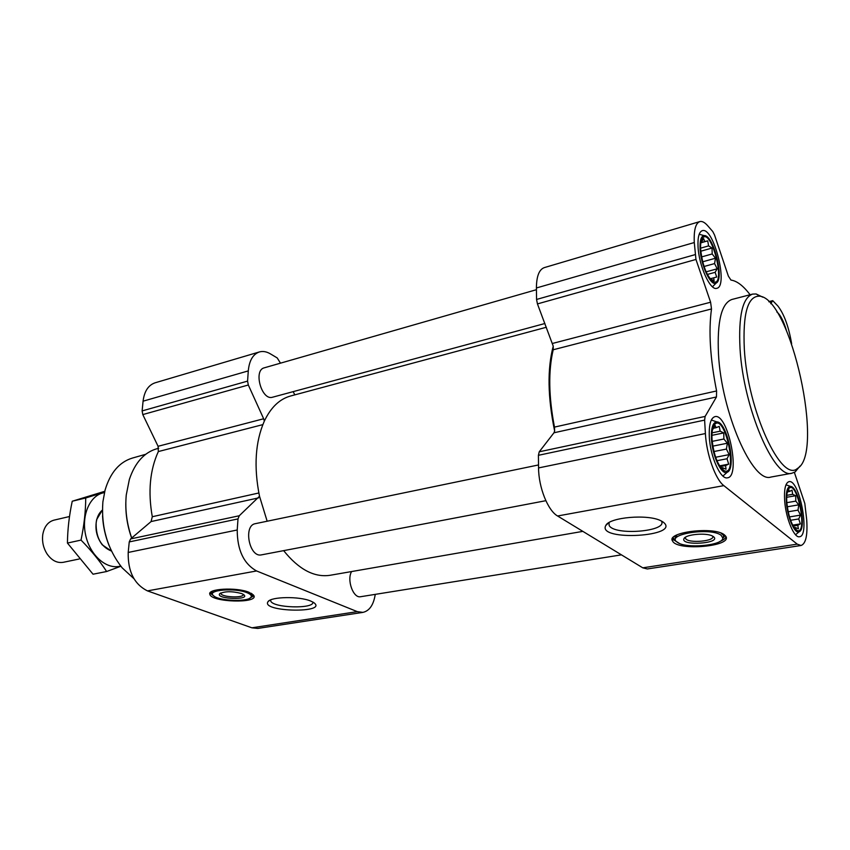 <?xml version="1.0" encoding="UTF-8"?>
<svg xmlns="http://www.w3.org/2000/svg" width="850" height="850" viewBox="0 0 850 850"><rect width="100%" height="100%" fill="white"/><g stroke="black" fill="none" stroke-linecap="round" stroke-linejoin="round"><path stroke-width="1.27" d="M312.853 602.044C314.797 609.206 272.425 608.037 270.683 600.897L270.619 599.93M700.655 249.549C702.567 265.636 706.764 276.346 713.246 281.669C726.835 287.98 711.237 225.962 702.312 238.319C700.921 240.433 700.368 244.173 700.655 249.549M700.814 242.93L703.683 238.68L704.714 241.559L707.721 240.869L708.592 245.894L712.034 248.03L712.194 253.948L715.477 258.23L714.584 263.585L717.177 268.812L715.137 272.319L716.688 277.047L713.702 277.844L714.106 280.723L709.899 278.577M712.024 439.184C713.681 454.814 717.612 465.258 723.796 470.507C738.958 478.699 725.124 411.602 714.372 424.734C712.459 427.391 711.673 432.204 712.024 439.184M712.374 430.111L715.073 425.361L716.125 427.678L719.259 426.371L720.141 431.184L723.732 432.926L723.903 439.004L727.345 443.233L726.41 449.066L729.151 454.612L727.026 458.756L728.684 464.132L725.581 465.556L726.038 469.264L722.415 467.606L721.884 468.552L719.599 465.917M786.845 502.743C788.503 516.726 791.796 525.895 796.716 530.241C808.456 536.903 797.321 478.667 788.779 488.601C787.004 490.928 786.356 495.646 786.845 502.743M787.058 493.223L788.747 489.653L789.427 491.502L792.041 490.152L792.657 494.317L795.706 495.72L795.791 501.128L798.777 504.836L798.001 510.127L800.477 515.111L798.734 518.957L800.349 523.887L797.768 525.332L798.416 528.838L795.345 527.51L795.143 528.583L793.698 526.926M553.201 349.764C548.229 370.919 548.654 396.695 554.476 427.093L554.636 431.003C547.697 397.194 547.23 368.911 553.233 346.152L553.201 349.764L711.503 308.954C708.443 331.043 710.143 358.381 716.593 390.957L716.465 396.971L705.128 416.426L704.618 420.112L705.404 433.553C706.414 454.197 715.413 479.432 723.828 485.626L797.215 544.138L801.019 545.498C805.853 543.777 807.744 535.149 806.692 519.594L804.812 503.455L794.367 472.388M267.155 521.22L259.516 496.251C253.661 466.926 255.266 441.873 264.329 421.111C270.895 407.352 279.65 398.979 290.615 395.994L546.348 327.261M375.254 594.373C373.575 604.913 369.463 610.916 362.897 612.383L357.308 611.639L256.583 570.956C243.716 563.741 237.267 550.077 237.224 529.986L238 518.904L239.264 515.759L259.516 496.251M362.897 612.383L257.752 628.437L251.898 627.81L147.464 590.888C134.236 584.279 127.819 571.466 128.201 552.447L129.243 541.928L130.624 538.921L151.087 521.56L258.57 497.877M158.079 446.293L263.649 418.763L248.317 384.997L247.573 381.119L248.285 370.897C249.273 360.485 252.992 354.163 259.431 351.932L155.104 382.808C148.336 385.124 144.33 391.244 143.076 401.179L142.12 410.911L142.8 414.587L158.079 446.293L158.334 451.562C149.898 470.061 147.879 491.778 152.288 516.726L151.087 521.56M263.649 418.763L264.329 421.111M259.431 351.932C262.926 350.965 266.571 351.613 270.385 353.855L277.217 357.935L280.489 363.163M293.154 391.648L294.822 394.868M248.997 592.269L253.98 595.765C257.773 603.649 211.682 602.236 209.886 594.426C206.752 588.678 236.364 586.989 248.997 592.269M310.696 601.046L313.597 602.491C329.418 613.424 260.44 612.138 268.016 601.673C271.001 596.615 299.413 596.158 310.696 601.046M544.914 323.51L272.574 397.216C261.704 400.966 253.024 370.175 264.318 367.806L536.435 289.701M621.435 554.848L360.655 596.711C353.303 598.559 346.556 579.944 351.592 571.551M582.856 531.367L329.938 575.312C314.181 577.607 298.754 569.394 283.645 550.641M545.849 500.692L261.502 554.859C249.305 557.972 242.962 525.311 255.425 523.653L538.528 464.95M552.511 343.442L710.6 302.228L695.959 259.452L694.28 242.537C693.749 230.201 695.587 223.221 699.794 221.595L544.276 267.623C539.123 269.514 536.499 276.293 536.414 287.969L536.552 299.455L537.444 303.907L553.233 346.152M801.019 545.498L647.328 568.958L642.781 567.832L557.579 515.992C547.857 510.563 538.571 487.305 538.56 467.925L538.411 455.303L539.24 451.796L553.966 432.777L716.465 396.971M554.636 431.003L553.966 432.777M710.6 302.228L711.503 308.954M699.794 221.595C702.1 221 704.703 222.339 707.593 225.611L712.778 231.54L714.542 235.014L728.386 276.165L730.957 280.075C737.014 280.946 743.389 285.844 750.093 294.748M770.759 303.705L772.735 300.656L777.888 306.011C784.157 314.181 788.747 326.761 791.648 343.772M724.306 534.778L725.751 536.244C733.082 546.423 677.418 551.342 672.637 541.131C665.465 532.259 713.894 526.086 724.306 534.778M663 521.953C682.901 536.616 596.668 541.673 605.784 525.491C609.291 517.257 648.136 513.857 661.045 520.837L663 521.953M709.314 436.879C710.207 456.673 720.662 479.899 727.494 477.817C741.051 476.648 727.855 412.728 714.893 416.649C710.696 418.062 708.836 424.798 709.314 436.879M698.041 246.67C698.859 265.816 710.334 291.008 716.763 288.309C728.747 286.503 713.628 226.291 702.238 230.69C699.029 231.944 697.627 237.267 698.041 246.67M786.367 330.299C783.487 320.801 780.311 314.681 776.847 311.939M784.678 500.894C785.857 518.394 794.134 538.241 799.468 536.743C810.379 536.233 799.361 478.688 788.959 481.663C785.411 482.864 783.987 489.281 784.678 500.894M791.924 473.227L770.907 477.062C752.739 483.618 721.352 412.473 718.473 353.834C717.039 321.257 721.533 303.131 731.956 299.455L752.633 294.089C742.571 297.681 738.374 315.881 740.031 348.702C743.336 407.788 774.382 479.708 791.924 473.227L795.164 471.92L799.967 466.129M102.552 515.865C103.084 526.192 105.294 536.159 109.161 545.742M145.69 454.304L132.515 458.033C119.436 461.964 110.287 472.642 105.081 490.078L102.882 501.893C101.001 527.043 107.419 549.015 122.134 567.821L133.928 578.691M125.832 502.339C125.545 514.441 127.479 526.341 131.633 538.061M158.695 448.258L157.271 448.63C144.362 452.221 135.054 462.485 129.359 479.432L126.267 494.934C124.918 509.309 126.735 523.664 131.707 538.008M253.969 595.744L249.528 598.347M214.072 596.137L210.003 593.013L209.886 594.426M243.238 594.32C244.651 598.23 221.733 597.412 220.873 593.523L220.883 592.928L220.873 593.523M241.602 593.544L243.493 594.479C251.823 600.376 215.411 599.271 219.651 593.757C224.74 591.143 232.061 591.069 241.602 593.544M246.851 592.641C250.113 593.927 251.589 595.255 251.271 596.626C250.612 602.257 217.993 601.258 213.265 595.468C206.847 589.996 234.685 587.573 246.851 592.641M251.079 593.194L252.057 594.469L251.366 596.498M211.99 593.247L213.244 590.835M762.79 297.181L756.139 293.973L752.633 294.089M744.334 349.169C747.809 410.805 781.522 483.374 797.481 468.414C824.914 453.454 790.978 298.701 759.709 296.183C747.798 295.704 742.677 313.374 744.334 349.169M661.353 520.986C668.546 531.548 613.827 535.957 609.131 525.385L609.057 522.58M726.006 536.733C725.443 538.517 723.308 540.143 719.578 541.62M679.15 543.278L672.329 538.974M712.481 536.042L712.491 536.042C716.253 541.174 688.054 543.724 685.589 538.528L685.525 537.168M713.352 536.552C722.713 543.49 679.819 546.38 684.016 538.581C685.631 534.416 705.893 532.514 712.332 535.967L713.352 536.552M721.119 535.298L722.808 537.997C723.424 545.615 685.132 549.004 677.195 542.173C664.902 534.363 710.77 526.947 721.119 535.298M720.938 533.067L723.222 535.022L723.637 536.488L722.744 538.401M674.964 539.474L676.887 534.937M786.388 502.35C787.398 517.469 794.793 534.363 799.138 531.771C807.075 529.423 798.787 486.115 790.479 486.423C787.164 486.731 785.804 492.044 786.388 502.35M723.031 476.149L723.594 475.447M712.13 420.283L711.386 419.9M711.45 438.696C712.226 455.919 721.661 475.745 727.218 472.228C736.918 468.86 727.133 421.441 716.847 421.908C712.863 422.237 711.057 427.826 711.45 438.696M700.102 248.944C700.804 265.498 711.046 286.971 716.178 283.039C724.71 279.48 713.405 234.472 704.225 235.62C701.122 236.002 699.752 240.444 700.102 248.944M787.334 491.874L789.427 491.502M786.803 495.337L792.657 494.317M786.686 497.282L795.706 495.72M786.845 502.658L795.791 501.128M787.291 506.781L798.777 504.836M788.184 511.764L798.001 510.127M789.491 516.928L800.477 515.111M790.585 520.296L798.734 518.957M792.678 525.13L800.349 523.887M793.188 526.065L797.768 525.332M794.197 527.691L795.345 527.51M712.746 428.379L716.125 427.678M712.045 432.841L720.141 431.184M711.939 435.338L723.732 432.926M712.194 441.362L723.903 439.004M712.831 446.133L727.345 443.233M713.947 451.531L726.41 449.066M715.636 457.257L729.151 454.612M716.954 460.711L727.026 458.756M719.578 465.874L728.684 464.132M720.046 466.608L725.581 465.556M720.97 467.872L722.415 467.606M700.91 242.346L701.579 242.154M700.857 242.664L704.714 241.559M700.836 242.845L707.721 240.869M700.591 248.168L708.592 245.894M700.782 251.218L712.034 248.03M701.579 256.923L712.194 253.948M702.663 261.8L715.477 258.23M704.044 266.496L714.584 263.585M706.106 271.851L717.177 268.812M707.349 274.444L715.137 272.319M710.079 278.821L710.643 278.672M713.246 281.669L710.632 278.651L713.702 277.844M69.498 516.524L53.943 520.158C47.929 521.858 44.2 526.681 42.766 534.618L42.691 535.213C42.001 541.918 43.435 548.122 46.984 553.817C51.606 560.437 57.014 563.274 63.197 562.328L79.231 558.992M102.414 510.053C98.929 512.975 96.836 517.331 96.135 523.111C95.901 537.487 101.012 546.805 111.488 551.066M120.668 566.015C106.93 570.127 90.089 555.709 85.68 535.256C81.047 514.866 90.249 494.689 104.444 492.628M111.509 551.119L102.255 544.829C96.613 537.211 94.764 528.764 96.698 519.499L102.414 510M104.55 492.161L85.712 497.973C85.669 511.328 84.097 525.374 81.026 540.09C91.173 550.418 99.705 560.894 106.632 571.519L120.859 566.259M85.712 497.973L72.239 501.234L104.762 491.3M81.026 540.09L67.437 543.065C67.586 529.476 69.19 515.525 72.239 501.234M106.632 571.519L93.043 574.207L67.437 543.065M129.243 541.928L238 518.904M128.201 552.447L237.224 529.986M130.624 538.921L239.264 515.759M152.288 516.726L258.846 492.979M158.334 451.562L262.82 424.628M142.8 414.587L248.317 384.997M142.12 410.911L247.573 381.119M143.076 401.179L248.285 370.897M251.898 627.81L357.308 611.639M147.464 590.888L256.583 570.956M538.411 455.303L704.618 420.112M538.56 467.925L705.404 433.553M539.24 451.796L705.128 416.426M554.476 427.093L716.593 390.957M537.444 303.907L695.959 259.452M536.552 299.455L694.981 254.681M536.414 287.969L694.28 242.537M769.016 301.846L772.342 300.996M642.781 567.832L797.215 544.138M557.579 515.992L723.828 485.626M253.321 594.766L251.898 595.882M212.043 593.396L210.789 592.121M725.188 535.543L723.18 537.837M675.208 539.835L672.998 537.731M270.683 600.897L270.746 599.877M701.494 242.165L702.312 238.319M722.011 468.159L723.796 470.507M713.501 428.188L714.372 424.734M795.133 528.201L796.716 530.241M788.077 490.928L788.779 488.601M768.825 301.654L772.735 300.656M269.322 600.589L268.016 601.673M220.32 593.215L219.651 593.757M251.271 596.626L252.099 595.425M252.057 594.469L252.099 593.789M212.075 591.993L212.128 591.303M759.709 296.183L756.139 293.973M797.481 468.414L795.164 471.92M608.632 522.835L605.784 525.491M609.131 525.385L609.046 522.601M672.637 541.131L672.562 539.442M685.589 538.528L685.525 537.179M685.398 537.253L684.016 538.581M722.808 537.997L723.637 536.488M723.222 535.022L723.169 534.066M674.847 537.072L674.804 536.116M790.479 486.423L785.995 484.797M799.138 531.771L795.547 534.746M716.847 421.908L711.333 420.006M727.218 472.228L722.925 476.053M704.225 235.62L699.189 234.281M716.178 283.039L712.47 286.79"/></g></svg>

